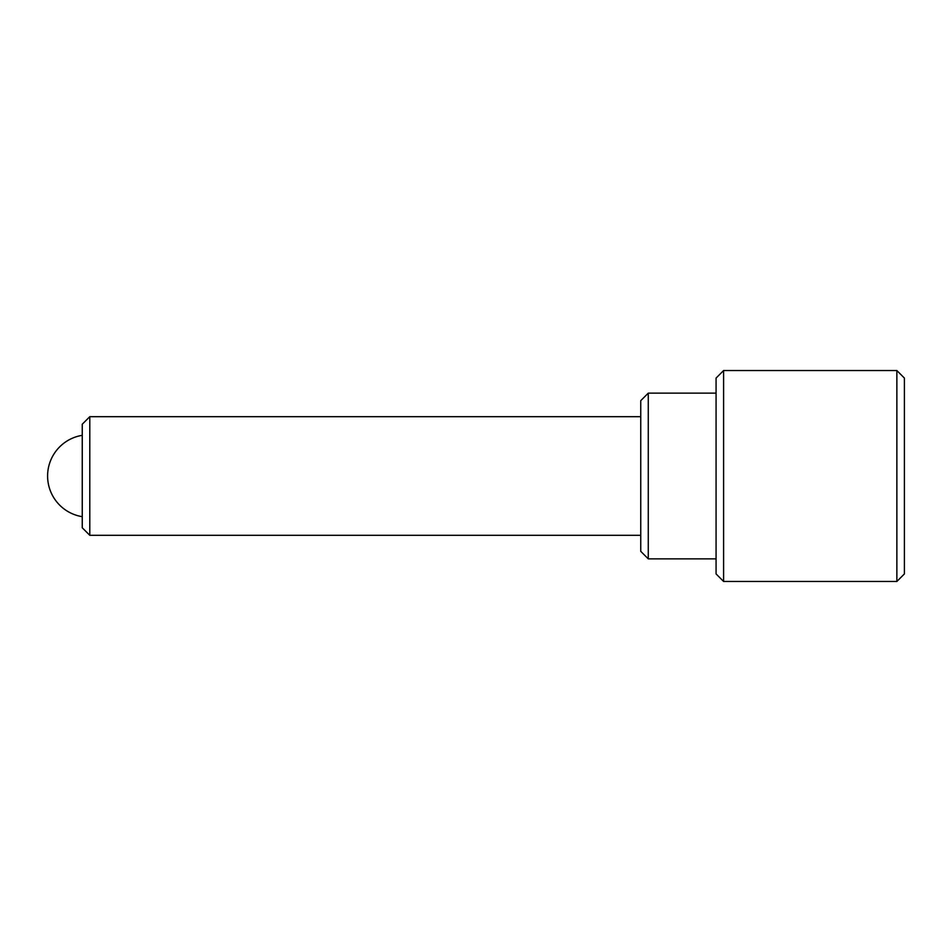 <?xml version="1.0" encoding="UTF-8"?>
<svg xmlns="http://www.w3.org/2000/svg" width="952" height="952" viewBox="0 0 952 952"><rect width="100%" height="100%" fill="white"/><g stroke="black" fill="none" stroke-linecap="round" stroke-linejoin="round"><path stroke-width="1.43" d="M82.253 527.777L82.253 424.223L89.785 416.69L89.785 535.31L82.253 527.777M82.253 516.674A41.198 41.198 0 0 1 82.253 435.326M648.276 558.86L640.744 551.327L640.744 400.673L648.276 393.14L648.276 558.86L716.071 558.86M723.603 581.458L716.071 573.925L716.071 378.075L723.603 370.542L723.603 581.458L896.867 581.458L896.867 370.542L723.603 370.542M896.867 370.542L904.4 378.075L904.4 573.925L896.867 581.458M640.744 535.31L89.785 535.31M640.744 416.69L89.785 416.69M716.071 393.14L648.276 393.14"/></g></svg>

